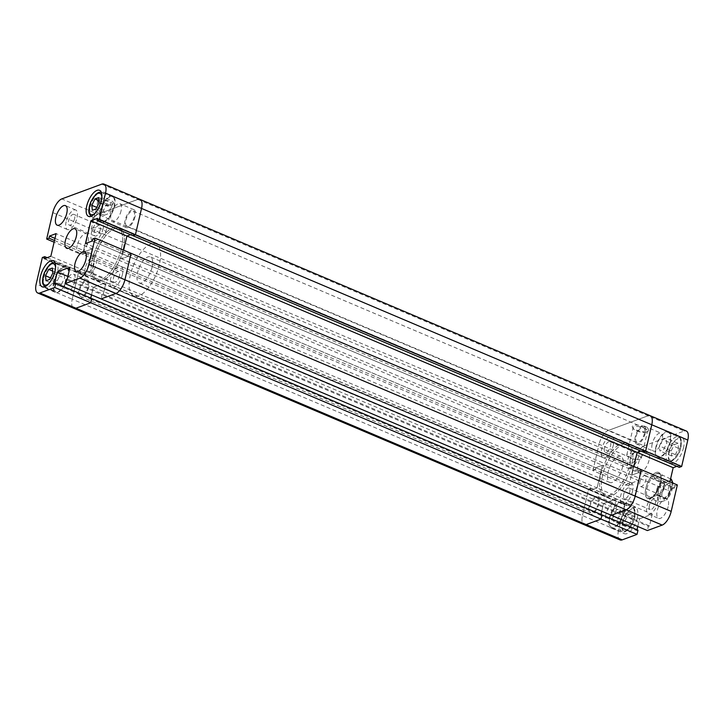 <?xml version="1.0" encoding="UTF-8"?>
<svg xmlns="http://www.w3.org/2000/svg" width="724" height="724" viewBox="0 0 724 724"><rect width="100%" height="100%" fill="white"/><g stroke="black" fill="none" stroke-linecap="round" stroke-linejoin="round"><path stroke-width="0.54" stroke-dasharray="3.62 2.71" d="M114.057 206.421A13.267 5.711 -67 0 0 112.419 196.72A13.267 5.711 -67 0 0 100.428 211.453A13.267 5.711 -67 0 0 102.066 221.155A13.267 5.711 -67 0 0 114.057 206.421M67.757 276.867A13.267 5.711 -67 0 0 66.119 267.165A13.267 5.711 -67 0 0 54.128 281.908A13.267 5.711 -67 0 0 55.757 291.6A13.267 5.711 -67 0 0 67.757 276.867M109.686 199.887A8.489 2.878 -166.9 0 0 100.283 198.132A8.489 2.878 -166.9 0 0 97.378 200.711A8.489 2.878 -166.9 0 0 100.962 203.109A8.489 2.878 -166.9 0 0 112.808 204.304A8.489 2.878 -166.9 0 0 109.686 199.887M101.288 203.887A7.43 2.516 13.1 0 1 98.147 201.788A7.43 2.516 13.1 0 1 97.867 200.792A7.43 2.516 13.1 0 1 108.917 201.064A7.43 2.516 13.1 0 1 112.338 204.159A7.43 2.516 13.1 0 1 111.65 204.928A7.43 2.516 13.1 0 1 101.288 203.887M94.717 232.096A7.43 2.516 13.1 0 1 91.296 229.001A7.43 2.516 13.1 0 1 102.355 229.282A7.43 2.516 13.1 0 1 105.776 232.377A7.43 2.516 13.1 0 1 94.717 232.096M85.269 268.07A10.616 4.57 -67 0 0 86.572 275.835A10.616 4.57 -67 0 0 96.174 264.043A10.616 4.57 -67 0 0 94.862 256.287A10.616 4.57 -67 0 0 85.269 268.07M66.128 221.779A10.616 4.57 -67 0 0 67.441 229.544A10.616 4.57 -67 0 0 77.034 217.752A10.616 4.57 -67 0 0 75.73 209.996A10.616 4.57 -67 0 0 66.128 221.779M53.666 282.07A14.154 6.091 -67 0 0 55.413 292.415A14.154 6.091 -67 0 0 68.21 276.704A14.154 6.091 -67 0 0 66.463 266.36A14.154 6.091 -67 0 0 53.666 282.07M99.975 211.616A14.154 6.091 -67 0 0 101.722 221.969A14.154 6.091 -67 0 0 114.51 206.25A14.154 6.091 -67 0 0 112.772 195.905A14.154 6.091 -67 0 0 99.975 211.616M123.189 249.201A28.308 12.181 -67 0 0 119.695 228.513A28.308 12.181 -67 0 0 94.102 259.943A28.308 12.181 -67 0 0 97.595 280.631A28.308 12.181 -67 0 0 123.189 249.201A28.308 12.181 113 0 1 97.595 280.631A28.308 12.181 113 0 1 94.102 259.943A28.308 12.181 113 0 1 119.695 228.513A28.308 12.181 113 0 1 123.189 249.201M121.424 248.459A28.308 12.181 -67 0 0 117.931 227.761A28.308 12.181 -67 0 0 92.337 259.192A28.308 12.181 -67 0 0 95.83 279.889A28.308 12.181 -67 0 0 121.424 248.459A28.308 12.181 113 0 1 95.83 279.889A28.308 12.181 113 0 1 92.337 259.192A28.308 12.181 113 0 1 117.931 227.761A28.308 12.181 113 0 1 121.424 248.459M77.169 245.554A10.616 4.57 -67 0 0 78.482 253.309A10.616 4.57 -67 0 0 88.075 241.526A10.616 4.57 -67 0 0 86.762 233.762A10.616 4.57 -67 0 0 77.169 245.554M121.062 210.829A9.729 4.19 113 0 1 112.265 221.635A9.729 4.19 113 0 1 111.071 214.521A9.729 4.19 113 0 1 119.867 203.715A9.729 4.19 113 0 1 121.062 210.829M135.035 216.757A9.729 4.19 113 0 1 126.238 227.553A9.729 4.19 113 0 1 125.035 220.44A9.729 4.19 113 0 1 133.831 209.643A9.729 4.19 113 0 1 135.035 216.757M74.762 281.283A9.729 4.19 113 0 1 65.965 292.089A9.729 4.19 113 0 1 64.762 284.975A9.729 4.19 113 0 1 73.558 274.17A9.729 4.19 113 0 1 74.762 281.283M88.726 287.202A9.729 4.19 113 0 1 79.93 298.007A9.729 4.19 113 0 1 78.735 290.894A9.729 4.19 113 0 1 87.532 280.088A9.729 4.19 113 0 1 88.726 287.202M74.581 218.657A5.837 2.516 113 0 1 69.305 225.146A5.837 2.516 113 0 1 68.581 220.874A5.837 2.516 113 0 1 73.866 214.395A5.837 2.516 113 0 1 74.581 218.657M100.319 229.571A5.837 2.516 113 0 1 95.034 236.051A5.837 2.516 113 0 1 94.319 231.789A5.837 2.516 113 0 1 99.595 225.3A5.837 2.516 113 0 1 100.319 229.571M93.722 264.957A5.837 2.516 113 0 1 88.437 271.437A5.837 2.516 113 0 1 87.722 267.165A5.837 2.516 113 0 1 92.998 260.685A5.837 2.516 113 0 1 93.722 264.957M119.451 275.862A5.837 2.516 113 0 1 114.175 282.351A5.837 2.516 113 0 1 113.451 278.079A5.837 2.516 113 0 1 118.727 271.6A5.837 2.516 113 0 1 119.451 275.862M54.508 240.495L85.043 253.436L85.532 251.337L85.043 253.436L631.301 485.071L628.939 485.94L592.911 470.663L595.273 469.795L592.911 470.663L599.065 444.237L592.911 470.663L82.681 254.314L85.043 253.436L82.681 254.314L88.826 227.879L82.681 254.314L54.11 242.196M637.998 530.167L636.821 530.611L600.793 515.334L600.992 514.474L600.793 515.334L601.979 514.891L600.793 515.334L90.563 298.976L91.74 298.541L90.563 298.976L90.762 298.125L90.563 298.976L54.535 283.708M54.997 238.386L85.532 251.337L92.129 248.893L86.844 271.6L80.246 274.034L80.735 271.925L78.373 272.794L588.612 489.153L582.458 515.579A12.389 5.33 -67 0 0 583.987 524.629A12.389 5.33 113 0 1 582.458 515.579L72.228 299.229A12.389 5.33 113 0 0 73.748 308.279A12.389 5.33 113 0 1 72.228 299.229L78.373 272.794L72.228 299.229L36.2 283.953M52.807 212.603L88.826 227.879A12.389 5.33 113 0 1 97.831 214.186L137.822 199.417L97.831 214.186L61.802 198.91M101.794 184.14L137.822 199.417A12.389 5.33 113 0 1 140.013 199.372M676.859 466.319L679.773 465.242L643.754 449.966L643.265 452.075L643.754 449.966L640.831 451.043L643.754 449.966L133.515 233.617L130.601 234.694L133.515 233.617L133.026 235.725L133.515 233.617L97.496 218.34M92.699 238.929L128.727 254.205L131.089 253.337L128.727 254.205L128.238 256.314L121.641 258.749L123.632 250.178L121.641 258.749L85.613 243.481M67.857 276.423L93.296 287.211L91.514 294.867L93.296 287.211L106.021 282.514L103.288 294.279L102.102 294.722L101.125 298.931L102.102 294.722L66.074 279.446M631.301 485.071L631.79 482.962L595.761 467.686L602.359 465.251L595.761 467.686L595.273 469.795L595.761 467.686L85.532 251.337L92.129 248.893L86.844 271.6L80.246 274.034L80.735 271.925L78.373 272.794L42.354 257.518M631.79 482.962L638.387 480.519L602.359 465.251L597.083 487.949L602.359 465.251L56.101 233.617M638.387 480.519L633.102 503.225L597.083 487.949L590.485 490.383L597.083 487.949L50.825 256.323M633.102 503.225L626.504 505.66L590.485 490.383L590.974 488.275L590.485 490.383L44.227 258.758M620.006 539.905A12.389 5.33 113 0 1 618.486 530.855L582.458 515.579L588.612 489.153L590.974 488.275L47.141 257.681M677.347 484.962L674.985 485.831L638.957 470.564L638.468 472.663L638.957 470.564L641.319 469.686L638.957 470.564L128.727 254.205L128.238 256.314L92.21 241.038M637.781 526.493L639.554 518.837L603.535 503.56L616.26 498.863L603.535 503.56L601.753 511.216L603.535 503.56L93.296 287.211L106.021 282.514L70.002 267.237M639.554 518.837L652.279 514.14L616.26 498.863L613.518 510.637L616.26 498.863L106.021 282.514L103.288 294.279L67.26 279.012M61.459 284.387L64.617 278.034L64.101 273.029L60.427 274.387L57.268 280.74L57.784 285.736L61.459 284.387L49.694 279.392M52.852 273.038L64.617 278.034M52.336 268.043L64.101 273.029M52.653 271.093L60.427 274.387M50.463 277.853L57.268 280.74M46.019 280.749L57.784 285.736M104.084 215.29L107.758 213.933L110.917 207.58L110.401 202.584L106.727 203.933L103.568 210.286L104.084 215.29L92.319 210.295M95.993 208.946L107.758 213.933M99.152 202.593L110.917 207.58M98.636 197.589L110.401 202.584M98.953 200.638L106.727 203.933M96.763 207.399L103.568 210.286M632.595 491.144A11.503 4.95 113 0 1 622.197 503.913A11.503 4.95 113 0 1 620.776 495.506A11.503 4.95 113 0 1 631.174 482.736A11.503 4.95 113 0 1 632.595 491.144M122.356 274.794A11.503 4.95 113 0 1 111.958 287.564A11.503 4.95 113 0 1 110.546 279.156A11.503 4.95 113 0 1 120.944 266.387A11.503 4.95 113 0 1 122.356 274.794M598.142 503.859A8.136 3.502 113 0 1 590.784 512.891A8.136 3.502 113 0 1 589.789 506.945A8.136 3.502 113 0 1 597.146 497.913A8.136 3.502 113 0 1 598.142 503.859M87.912 287.509A8.136 3.502 113 0 1 80.554 296.541A8.136 3.502 113 0 1 79.55 290.596A8.136 3.502 113 0 1 86.907 281.555A8.136 3.502 113 0 1 87.912 287.509M613.454 444.844A11.503 4.95 113 0 1 603.056 457.613A11.503 4.95 113 0 1 601.644 449.206A11.503 4.95 113 0 1 612.042 436.436A11.503 4.95 113 0 1 613.454 444.844M103.224 228.494A11.503 4.95 113 0 1 92.826 241.264A11.503 4.95 113 0 1 91.405 232.857A11.503 4.95 113 0 1 101.803 220.087A11.503 4.95 113 0 1 103.224 228.494M644.451 433.404A8.136 3.502 113 0 1 637.093 442.445A8.136 3.502 113 0 1 636.088 436.491A8.136 3.502 113 0 1 643.446 427.459A8.136 3.502 113 0 1 644.451 433.404M134.212 217.055A8.136 3.502 113 0 1 126.854 226.087A8.136 3.502 113 0 1 125.858 220.141A8.136 3.502 113 0 1 133.216 211.109A8.136 3.502 113 0 1 134.212 217.055M631.663 464.808A28.308 12.181 113 0 1 606.069 496.239A28.308 12.181 113 0 1 602.576 475.541A28.308 12.181 113 0 1 628.17 444.111A28.308 12.181 113 0 1 631.663 464.808A28.308 12.181 113 0 1 606.069 496.239A28.308 12.181 113 0 1 602.576 475.541A28.308 12.181 113 0 1 628.17 444.111A28.308 12.181 113 0 1 631.663 464.808M628.939 485.94L635.084 459.514L88.826 227.879A12.389 5.33 113 0 1 97.831 214.186L608.06 430.536A12.389 5.33 -67 0 0 599.065 444.237A12.389 5.33 113 0 1 608.06 430.536L648.052 415.775A12.389 5.33 113 0 1 650.252 415.721M674.985 485.831L674.496 487.94L128.238 256.314L121.641 258.749L631.871 475.107L633.871 466.528L631.871 475.107L638.468 472.663L631.871 475.107L667.899 490.383L669.89 481.804M652.279 514.14L649.546 525.914L103.288 294.279L102.102 294.722L612.332 511.072L611.355 515.289L612.332 511.072L613.518 510.637L612.332 511.072L648.36 526.348L647.383 530.565M626.504 505.66L626.993 503.551L590.974 488.275L588.612 489.153L624.631 504.42L618.486 530.855M609.943 517.579A13.267 5.711 113 0 1 621.934 502.845A13.267 5.711 113 0 1 623.572 512.547A13.267 5.711 113 0 1 611.581 527.28A13.267 5.711 113 0 1 609.943 517.579M656.243 447.133A13.267 5.711 113 0 1 668.243 432.4A13.267 5.711 113 0 1 669.872 442.093A13.267 5.711 113 0 1 657.881 456.835A13.267 5.711 113 0 1 656.243 447.133M636.197 430.065A8.489 2.878 -166.9 0 0 648.043 431.26A8.489 2.878 -166.9 0 0 644.921 426.843A8.489 2.878 -166.9 0 0 635.518 425.079A8.489 2.878 -166.9 0 0 632.604 427.667A8.489 2.878 -166.9 0 0 636.197 430.065M644.152 428.02A7.43 2.516 13.1 0 1 647.573 431.106A7.43 2.516 13.1 0 1 646.876 431.875A7.43 2.516 13.1 0 1 636.514 430.834A7.43 2.516 13.1 0 1 633.373 428.735A7.43 2.516 13.1 0 1 633.093 427.739A7.43 2.516 13.1 0 1 644.152 428.02M637.808 455.26A7.43 2.516 13.1 0 1 641.229 458.346A7.43 2.516 13.1 0 1 630.179 458.075A7.43 2.516 13.1 0 1 626.758 454.98A7.43 2.516 13.1 0 1 637.808 455.26M668.161 506.583A10.616 4.57 113 0 1 658.569 518.375A10.616 4.57 113 0 1 657.256 510.61A10.616 4.57 113 0 1 666.849 498.827A10.616 4.57 113 0 1 668.161 506.583M657.872 502.221A10.616 4.57 113 0 1 648.27 514.004A10.616 4.57 113 0 1 646.966 506.248A10.616 4.57 113 0 1 656.559 494.456A10.616 4.57 113 0 1 657.872 502.221M649.03 460.292A10.616 4.57 113 0 1 639.428 472.075A10.616 4.57 113 0 1 638.125 464.319A10.616 4.57 113 0 1 647.718 452.527A10.616 4.57 113 0 1 649.03 460.292M638.731 455.93A10.616 4.57 113 0 1 629.138 467.713A10.616 4.57 113 0 1 627.826 459.957A10.616 4.57 113 0 1 637.428 448.165A10.616 4.57 113 0 1 638.731 455.93M637.265 517.995A14.154 6.091 113 0 1 624.468 533.706A14.154 6.091 113 0 1 622.721 523.361A14.154 6.091 113 0 1 635.518 507.642A14.154 6.091 113 0 1 637.265 517.995M624.025 512.384A14.154 6.091 113 0 1 611.228 528.095A14.154 6.091 113 0 1 609.49 517.75A14.154 6.091 113 0 1 622.278 502.031A14.154 6.091 113 0 1 624.025 512.384M683.565 447.541A14.154 6.091 113 0 1 670.768 463.26A14.154 6.091 113 0 1 669.021 452.907A14.154 6.091 113 0 1 681.818 437.196A14.154 6.091 113 0 1 683.565 447.541M670.334 441.93A14.154 6.091 113 0 1 657.537 457.64A14.154 6.091 113 0 1 655.79 447.296A14.154 6.091 113 0 1 668.587 431.585A14.154 6.091 113 0 1 670.334 441.93M600.811 474.799A28.308 12.181 113 0 1 626.405 443.369A28.308 12.181 113 0 1 629.898 464.057A28.308 12.181 113 0 1 604.305 495.488A28.308 12.181 113 0 1 600.811 474.799M660.415 482.763A14.154 6.091 113 0 1 647.618 498.483A14.154 6.091 113 0 1 645.871 488.139A14.154 6.091 113 0 1 658.668 472.419A14.154 6.091 113 0 1 660.415 482.763A14.154 6.091 113 0 1 650.957 498.04A14.154 6.091 113 0 1 647.618 498.483A14.154 6.091 113 0 1 645.871 488.139A14.154 6.091 113 0 1 658.668 472.419A14.154 6.091 113 0 1 660.668 475.125A14.154 6.091 113 0 1 660.415 482.763M622.622 466.745A14.154 6.091 113 0 1 609.825 482.456A14.154 6.091 113 0 1 608.079 472.111A14.154 6.091 113 0 1 620.875 456.392A14.154 6.091 113 0 1 622.622 466.745M652.179 443.966A9.729 4.19 -67 0 0 653.383 451.079A9.729 4.19 -67 0 0 662.179 440.273A9.729 4.19 -67 0 0 660.976 433.16A9.729 4.19 -67 0 0 652.179 443.966M635.274 436.798A9.729 4.19 -67 0 0 636.468 443.912A9.729 4.19 -67 0 0 645.265 433.106A9.729 4.19 -67 0 0 644.07 425.993A9.729 4.19 -67 0 0 635.274 436.798M605.879 514.42A9.729 4.19 -67 0 0 607.074 521.533A9.729 4.19 -67 0 0 615.871 510.728A9.729 4.19 -67 0 0 614.676 503.614A9.729 4.19 -67 0 0 605.879 514.42M588.965 507.243A9.729 4.19 -67 0 0 590.169 514.357A9.729 4.19 -67 0 0 598.965 503.56A9.729 4.19 -67 0 0 597.762 496.447A9.729 4.19 -67 0 0 588.965 507.243M630.278 459.043A5.837 2.516 -67 0 0 631.002 463.315A5.837 2.516 -67 0 0 636.278 456.835A5.837 2.516 -67 0 0 635.563 452.563A5.837 2.516 -67 0 0 630.278 459.043M604.549 448.138A5.837 2.516 -67 0 0 605.273 452.4A5.837 2.516 -67 0 0 610.549 445.921A5.837 2.516 -67 0 0 609.825 441.649A5.837 2.516 -67 0 0 604.549 448.138M649.419 505.343A5.837 2.516 -67 0 0 650.134 509.606A5.837 2.516 -67 0 0 655.419 503.126A5.837 2.516 -67 0 0 654.695 498.854A5.837 2.516 -67 0 0 649.419 505.343M623.681 494.429A5.837 2.516 -67 0 0 624.405 498.7A5.837 2.516 -67 0 0 629.681 492.211A5.837 2.516 -67 0 0 628.966 487.949A5.837 2.516 -67 0 0 623.681 494.429M649.546 525.914L648.36 526.348M636.821 530.611L637.02 529.751M626.993 503.551L624.631 504.42M635.084 459.514A12.389 5.33 113 0 1 644.089 445.812L608.06 430.536L648.052 415.775L684.08 431.042L644.089 445.812M684.08 431.042A12.389 5.33 113 0 1 686.271 430.997M679.773 465.242L679.284 467.351M674.496 487.94L667.899 490.383M674.306 444.608L677.981 443.251L678.497 448.247L675.338 454.6L671.664 455.957L671.148 450.962L674.306 444.608L662.541 439.613L666.216 438.264L666.732 443.26L663.573 449.613L659.899 450.971L659.383 445.966L662.541 439.613M671.148 450.962L659.383 445.966M677.981 443.251L666.216 438.264M678.497 448.247L666.732 443.26M675.338 454.6L663.573 449.613M671.664 455.957L659.899 450.971M624.848 521.407L628.007 515.054L631.681 513.705L632.197 518.701L629.038 525.054L625.364 526.411L624.848 521.407L613.083 516.42L616.242 510.067L619.916 508.71L620.432 513.714L617.273 520.067L613.599 521.416L613.083 516.42M625.364 526.411L613.599 521.416M628.007 515.054L616.242 510.067M631.681 513.705L619.916 508.71M632.197 518.701L620.432 513.714M629.038 525.054L617.273 520.067M658.55 501.678L661.836 501.632A11.503 4.95 113 0 1 660.469 493.243A11.503 4.95 113 0 1 666.37 482.175L663.075 482.22A13.267 5.711 -67 0 0 658.089 492.954A13.267 5.711 -67 0 0 658.55 501.678L648.695 497.976A13.267 5.711 113 0 1 647.057 488.284A13.267 5.711 113 0 1 656.704 473.605A13.267 5.711 113 0 1 659.057 473.55A13.267 5.711 113 0 1 660.94 476.084A13.267 5.711 113 0 1 660.695 483.243A13.267 5.711 113 0 1 651.826 497.569A13.267 5.711 113 0 1 651.048 497.922A13.267 5.711 113 0 1 648.695 497.976M152.094 267.228A14.154 6.091 113 0 1 139.298 282.939A14.154 6.091 113 0 1 137.551 272.595A14.154 6.091 113 0 1 150.348 256.875A14.154 6.091 113 0 1 152.094 267.228M159.361 264.541A28.308 12.181 113 0 1 133.768 295.971A28.308 12.181 113 0 1 130.275 275.283A28.308 12.181 113 0 1 155.868 243.843A28.308 12.181 113 0 1 159.361 264.541M670.569 478.908L659.863 473.885L656.704 473.605C655.211 474.193 654.396 475.822 654.261 478.483L663.075 482.22M670.605 489.505A8.226 3.539 -67 0 0 669.917 483.677A8.226 3.539 -67 0 0 665.501 485.65A8.226 3.539 -67 0 0 662.152 492.619A8.226 3.539 -67 0 0 661.872 494.193A8.226 3.539 -67 0 0 665.085 498.393A8.226 3.539 -67 0 0 670.605 489.505M662.17 492.347A7.521 3.24 113 0 1 665.229 485.967A7.521 3.24 113 0 1 668.976 483.994A7.521 3.24 113 0 1 669.899 489.496A7.521 3.24 113 0 1 663.103 497.841A7.521 3.24 113 0 1 661.917 493.777A7.521 3.24 113 0 1 662.17 492.347M656.632 489.994A7.521 3.24 113 0 1 663.428 481.65A7.521 3.24 113 0 1 664.361 487.143A7.521 3.24 113 0 1 657.555 495.488A7.521 3.24 113 0 1 656.632 489.994M657.492 489.677A5.837 2.516 113 0 1 662.777 483.198A5.837 2.516 113 0 1 663.492 487.46A5.837 2.516 113 0 1 658.216 493.94A5.837 2.516 113 0 1 657.492 489.677M639.853 482.193A5.837 2.516 113 0 1 645.129 475.713A5.837 2.516 113 0 1 645.844 479.976A5.837 2.516 113 0 1 640.568 486.465A5.837 2.516 113 0 1 639.853 482.193M666.37 482.175L670.913 480.492A11.503 4.95 113 0 1 672.279 488.881A11.503 4.95 113 0 1 666.388 499.949L667.202 499.488L666.732 498.655A13.267 5.711 -67 0 0 671.718 487.922A13.267 5.711 -67 0 0 672.27 482.808M661.836 501.632L666.388 499.949M657.908 494.917L649.727 497.94L657.908 494.917L666.732 498.655M671.257 479.197L670.913 480.492M654.261 478.483L662.433 475.46M90.138 207.082A13.267 5.711 113 0 1 102.129 192.349A13.267 5.711 113 0 1 103.767 202.05A13.267 5.711 113 0 1 91.767 216.784A13.267 5.711 113 0 1 90.138 207.082M94.916 213.345A11.503 4.95 -67 0 0 101.387 201.761A11.503 4.95 -67 0 0 101.84 197.009M43.829 277.536A13.267 5.711 113 0 1 55.829 262.803A13.267 5.711 113 0 1 57.468 272.505A13.267 5.711 113 0 1 45.467 287.238A13.267 5.711 113 0 1 43.829 277.536M48.608 283.799A11.503 4.95 -67 0 0 55.087 272.215A11.503 4.95 -67 0 0 55.54 267.455M137.822 199.417L648.052 415.775M680.171 446.464A13.267 5.711 -67 0 0 678.533 436.762A13.267 5.711 -67 0 0 666.533 451.495A13.267 5.711 -67 0 0 668.171 461.197A13.267 5.711 -67 0 0 680.171 446.464M668.913 451.785A11.503 4.95 113 0 1 677.275 439.061A11.503 4.95 113 0 1 680.732 447.423A11.503 4.95 113 0 1 672.37 460.138A11.503 4.95 113 0 1 668.913 451.785M633.862 516.918A13.267 5.711 -67 0 0 632.233 507.216A13.267 5.711 -67 0 0 620.233 521.95A13.267 5.711 -67 0 0 621.871 531.651A13.267 5.711 -67 0 0 633.862 516.918M622.613 522.239A11.503 4.95 113 0 1 630.975 509.515A11.503 4.95 113 0 1 634.432 517.877A11.503 4.95 113 0 1 626.07 530.592A11.503 4.95 113 0 1 622.613 522.239M112.419 196.72L101.215 192.086M66.119 267.165L54.915 262.541M98.147 201.788L97.378 200.711M91.296 229.001L97.867 200.792M86.572 275.835L76.282 271.473M67.441 229.544L57.151 225.173M55.413 292.415L42.182 286.804M101.722 221.969L88.482 216.358M155.868 243.843L626.405 443.369M78.482 253.309L66.717 248.323M126.238 227.553L112.265 221.635M79.93 298.007L65.965 292.089M95.034 236.051L69.305 225.146M114.175 282.351L88.437 271.437M118.727 271.6L92.998 260.685M99.595 225.3L73.866 214.395M87.532 280.088L73.558 274.17M133.831 209.643L119.867 203.715M86.762 233.762L75.006 228.775M133.768 295.971L604.305 495.488M112.772 195.905L99.532 190.294M66.463 266.36L53.232 260.74M75.73 209.996L65.431 205.625M94.862 256.287L84.572 251.925M105.776 232.377L112.338 204.159M111.65 204.928L112.808 204.304M44.644 286.767L55.757 291.6M90.943 216.313L102.066 221.155M111.958 287.564L622.197 503.913M80.554 296.541L590.784 512.891M92.826 241.264L603.056 457.613M126.854 226.087L637.093 442.445M133.216 211.109L643.446 427.459M101.803 220.087L612.042 436.436M86.907 281.555L597.146 497.913M120.944 266.387L631.174 482.736M668.243 432.4L678.533 436.762C681.175 437.287 681.99 440.771 680.985 447.197C679.302 456.292 671.067 463.695 668.171 461.197L657.881 456.835M621.934 502.845L632.233 507.216C634.876 507.741 635.69 511.225 634.677 517.651C633.002 526.746 624.767 534.149 621.871 531.651L611.581 527.28M646.876 431.875L648.043 431.26M641.229 458.346L647.573 431.106M648.27 514.004L658.569 518.375M629.138 467.713L639.428 472.075M611.228 528.095L624.468 533.706M657.537 457.64L670.768 463.26M609.825 482.456L139.298 282.939M636.468 443.912L653.383 451.079M590.169 514.357L607.074 521.533M605.273 452.4L631.002 463.315M624.405 498.7L650.134 509.606M628.966 487.949L654.695 498.854M609.825 441.649L635.563 452.563M597.762 496.447L614.676 503.614M644.07 425.993L660.976 433.16M620.875 456.392L150.348 256.875M668.587 431.585L681.818 437.196M622.278 502.031L635.518 507.642M637.428 448.165L647.718 452.527M656.559 494.456L666.849 498.827M626.758 454.98L633.093 427.739M633.373 428.735L632.604 427.667M651.826 497.569L650.957 498.04M659.057 473.55L659.863 473.885M663.428 481.65L668.976 483.994M645.129 475.713L662.777 483.198M640.568 486.465L658.216 493.94M657.555 495.488L663.103 497.841M660.94 476.084L660.668 475.125M673.012 483.125L667.202 499.488"/><path stroke-width="1.09" d="M74.97 263.708A10.616 4.57 -67 0 0 76.282 271.473A10.616 4.57 -67 0 0 85.875 259.681A10.616 4.57 -67 0 0 84.572 251.925A10.616 4.57 -67 0 0 74.97 263.708M55.839 217.417A10.616 4.57 -67 0 0 57.151 225.173A10.616 4.57 -67 0 0 66.744 213.39A10.616 4.57 -67 0 0 65.431 205.625A10.616 4.57 -67 0 0 55.839 217.417M40.435 276.459A14.154 6.091 -67 0 0 42.182 286.804A14.154 6.091 -67 0 0 54.979 271.093A14.154 6.091 -67 0 0 53.232 260.74A14.154 6.091 -67 0 0 40.435 276.459M86.735 206.005A14.154 6.091 -67 0 0 88.482 216.358A14.154 6.091 -67 0 0 101.279 200.638A14.154 6.091 -67 0 0 99.532 190.294A14.154 6.091 -67 0 0 86.735 206.005M65.404 240.558A10.616 4.57 -67 0 0 66.717 248.323A10.616 4.57 -67 0 0 76.31 236.54A10.616 4.57 -67 0 0 75.006 228.775A10.616 4.57 -67 0 0 65.404 240.558M637.02 534.384L90.762 302.759L91.74 298.541L90.762 302.759L75.948 308.225L90.762 302.759L54.734 287.482L39.92 292.958L75.948 308.225A12.389 5.33 113 0 1 73.748 308.279L583.987 524.629A12.389 5.33 -67 0 0 586.178 524.583A12.389 5.33 113 0 1 583.987 524.629L620.006 539.905A12.389 5.33 113 0 0 622.206 539.86L637.02 534.384L637.998 530.167L601.979 514.891L600.992 519.108L586.178 524.583L600.992 519.108L601.979 514.891L55.712 283.265L54.734 287.482M671.193 511.397A12.389 5.33 113 0 1 662.198 525.09L647.383 530.565L611.355 515.289L626.169 509.814L611.355 515.289L101.125 298.931L115.94 293.464A12.389 5.33 113 0 0 124.935 279.763L671.193 511.397L677.347 484.962L641.319 469.686L635.174 496.121A12.389 5.33 113 0 1 626.169 509.814A12.389 5.33 -67 0 0 635.174 496.121L641.319 469.686L131.089 253.337L124.935 279.763L131.089 253.337L95.061 238.06L88.916 264.486L124.935 279.763A12.389 5.33 113 0 1 115.94 293.464L101.125 298.931L65.097 283.663L66.074 279.446L67.26 279.012L70.002 267.237L57.277 271.934L54.535 283.708L55.712 283.265M54.11 242.196L46.653 239.038L52.807 212.603A12.389 5.33 -67 0 1 61.802 198.91L101.794 184.14A12.389 5.33 -67 0 1 103.994 184.095L140.013 199.372A12.389 5.33 113 0 1 141.542 208.422L135.388 234.847L99.369 219.58L97.007 220.449L97.496 218.34L90.898 220.775L85.613 243.481L92.21 241.038L92.699 238.929L95.061 238.06M65.097 283.663L79.912 278.188A12.389 5.33 -67 0 0 88.916 264.486M99.369 219.58L105.514 193.145A12.389 5.33 -67 0 0 103.994 184.095M39.92 292.958A12.389 5.33 -67 0 1 37.729 293.003A12.389 5.33 -67 0 1 36.2 283.953L42.354 257.518L44.716 256.649L44.227 258.758L50.825 256.323L56.101 233.617L49.504 236.06L49.015 238.169L46.653 239.038M681.646 466.482L679.284 467.351L133.026 235.725L135.388 234.847L681.646 466.482L687.8 440.047L651.772 424.771L645.627 451.206L643.265 452.075L645.627 451.206L651.772 424.771A12.389 5.33 -67 0 0 650.252 415.721A12.389 5.33 113 0 1 651.772 424.771L141.542 208.422L135.388 234.847L133.026 235.725L97.007 220.449M669.89 481.804L673.175 467.677L637.156 452.4L640.831 451.043L637.156 452.4L633.871 466.528L637.156 452.4L126.917 236.051L123.632 250.178L126.917 236.051L130.601 234.694L126.917 236.051L90.898 220.775M90.762 298.125L91.514 294.867L90.762 298.125M54.508 240.495L49.015 238.169M54.997 238.386L49.504 236.06M47.141 257.681L44.716 256.649M67.857 276.423L57.277 271.934M52.852 273.038L52.336 268.043L48.662 269.4L45.503 275.753L46.019 280.749L49.694 279.392L52.852 273.038M48.662 269.4L52.653 271.093M45.503 275.753L50.463 277.853M95.993 208.946L99.152 202.593L98.636 197.589L94.962 198.946L91.803 205.299L92.319 210.295L95.993 208.946M94.962 198.946L98.953 200.638M91.803 205.299L96.763 207.399M622.206 539.86L75.948 308.225A12.389 5.33 113 0 1 73.748 308.279L37.729 293.003M137.822 199.417A12.389 5.33 113 0 1 140.013 199.372A12.389 5.33 113 0 1 141.542 208.422L105.514 193.145M600.992 514.474L601.753 511.216L600.992 514.474M637.02 529.751L637.781 526.493M140.013 199.372L686.271 430.997A12.389 5.33 113 0 1 687.8 440.047M673.175 467.677L676.859 466.319M650.252 415.721A12.389 5.33 -67 0 0 648.052 415.775M672.27 482.808A13.267 5.711 -67 0 0 671.257 479.197L670.569 478.908M671.257 479.197L673.012 483.125M101.84 197.009A11.503 4.95 -67 0 0 96.401 194.267A11.503 4.95 -67 0 0 89.568 206.123A11.503 4.95 -67 0 0 94.916 213.345M55.54 267.455A11.503 4.95 -67 0 0 50.101 264.722A11.503 4.95 -67 0 0 43.268 276.577A11.503 4.95 -67 0 0 48.608 283.799M662.198 525.09L79.912 278.188M101.215 192.086L98.455 192.503L95.785 194.34L90.753 201.978L89.324 206.349L88.79 210.928L89.088 213.281L90.943 216.313M54.915 262.541L52.146 262.957L49.476 264.794L44.454 272.423L43.015 276.803L42.481 281.383L42.788 283.736L44.644 286.767"/></g></svg>
